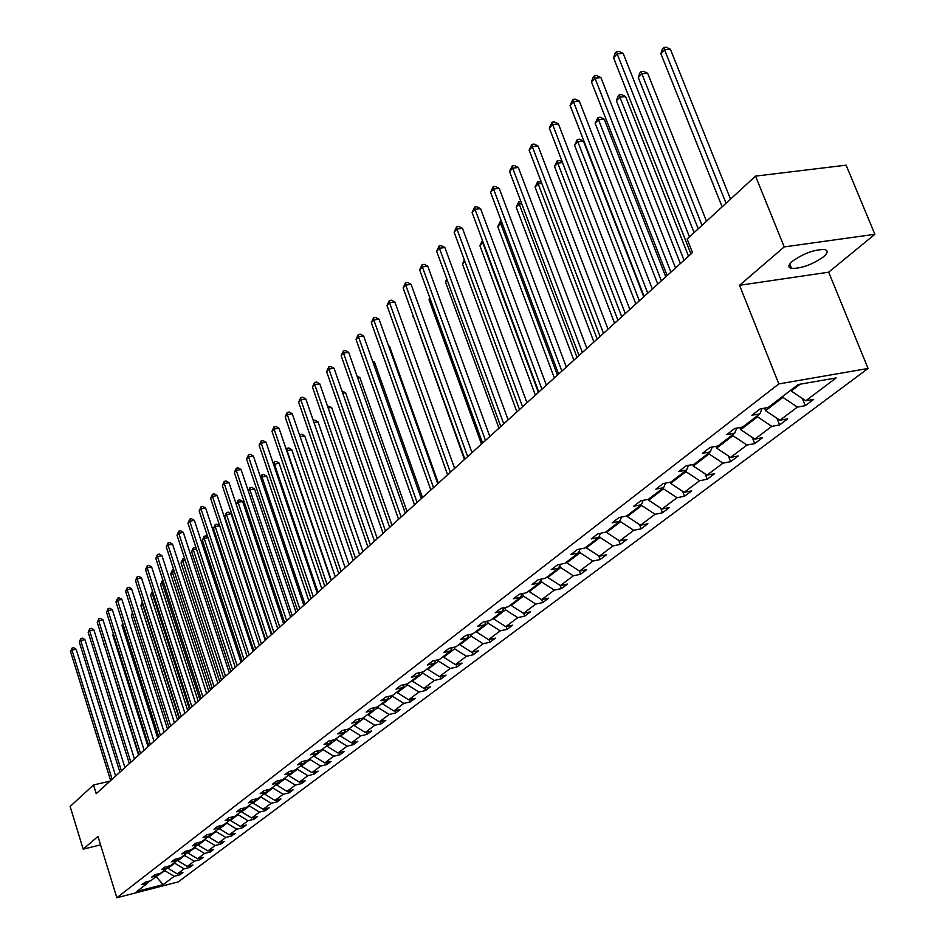 <?xml version="1.0" encoding="UTF-8"?>
<svg xmlns="http://www.w3.org/2000/svg" width="945" height="945" viewBox="0 0 945 945"><rect width="100%" height="100%" fill="white"/><g stroke="black" fill="none" stroke-linecap="round" stroke-linejoin="round"><path stroke-width="1.42" d="M792.406 261.257C788.059 265.143 787.787 267.529 791.567 268.415C801.679 268.474 812.334 264.6 823.508 256.804C828.033 252.835 828.316 250.401 824.383 249.504C814.106 249.539 803.451 253.461 792.406 261.257M874.869 234.289L784.232 246.905L739.533 285.296L828.682 272.184L874.869 234.289L846.118 165.174L755.539 176.113L687.133 239.026L692.484 252.575L96.213 793.67L93.52 784.964L70.131 806.475L83.184 849.153L100.56 844.877M828.682 272.184L868.065 368.467L178.239 881.898L116.837 897.75L778.834 383.918L868.065 368.467M784.232 246.905L755.539 176.113M790.87 390.096L791.237 391.006L800.155 384.178M791.237 391.006L805.778 400.786L813.657 399.381L805.246 405.688L802.376 398.495M156.315 876.511L164.843 870.699L174.187 876.322L163.178 884.614L136.907 891.395L147.692 883.126L142.022 884.579L145.105 882.217L150.775 880.764L157.39 875.684L151.684 877.149L154.826 874.727L160.544 873.274L167.289 868.101L161.548 869.565L164.749 867.097L170.513 865.632L177.4 860.352L171.6 861.816L174.872 859.3L180.684 857.836L187.712 852.449L181.877 853.914L185.208 851.351L191.067 849.874L198.249 844.369L192.355 845.846L195.757 843.223L201.663 841.747L208.999 836.124L203.057 837.613L206.542 834.931L212.495 833.455L219.984 827.714L213.995 829.202L217.551 826.462L223.552 824.973L231.206 819.102L225.17 820.603L228.796 817.803L234.856 816.315L242.676 810.314L236.581 811.814L240.29 808.955L246.397 807.455L254.394 801.336L248.251 802.837L252.043 799.919L258.198 798.419L266.372 792.146L260.182 793.658L264.057 790.67L270.27 789.158L278.621 782.755L272.373 784.267L276.342 781.22L282.614 779.708L291.154 773.152L284.858 774.664L288.91 771.545L295.23 770.021L303.971 763.324L297.616 764.848L301.774 761.646L308.153 760.123L317.095 753.271L310.692 754.795L314.945 751.511L321.371 749.987L330.526 742.971L324.064 744.495L328.411 741.152L334.896 739.616L344.287 732.434L337.755 733.958L342.22 730.52L348.764 728.997L358.368 721.626L351.788 723.161L356.359 719.641L362.951 718.117L372.803 710.569L366.152 712.105L370.842 708.502L377.504 706.966L387.592 699.229L380.882 700.765L385.69 697.079L392.411 695.544L402.747 687.606L395.99 689.141L400.904 685.361L407.697 683.826L418.304 675.687L411.477 677.234L416.521 673.348L423.372 671.812L434.251 663.461L427.364 665.008L432.538 661.016L439.449 659.48L450.611 650.916L443.666 652.463L448.981 648.364L455.951 646.829L467.409 638.04L460.392 639.576L465.85 635.383L472.89 633.847L484.667 624.822L477.579 626.358L483.19 622.046L490.29 620.511L502.386 611.238L495.227 612.773L500.992 608.344L508.162 606.808L520.589 597.287L513.371 598.811L519.289 594.263L526.53 592.728L539.3 582.935L532.023 584.471L538.107 579.781L545.419 578.257L558.554 568.181L551.195 569.705L557.456 564.886L564.838 563.362L578.352 553.002L570.922 554.526L577.371 549.565L584.825 548.053L598.728 537.386L591.227 538.898L597.866 533.795L605.391 532.283L619.707 521.297L612.136 522.809L618.975 517.553L626.57 516.041L641.324 504.736L633.67 506.236L640.722 500.815L648.388 499.314L663.591 487.667L655.865 489.156L663.13 483.568L670.879 482.08L686.554 470.067L678.758 471.543L686.247 465.779L694.067 464.302L710.238 451.911L702.359 453.376L710.085 447.434L717.987 445.969L734.678 433.176L726.729 434.629L734.702 428.487L742.687 427.034L759.922 413.827L751.877 415.268L760.123 408.937L768.179 407.496L798.135 384.532L836.148 377.917L805.778 400.786M764.576 408.134L765.568 410.662L782.921 397.372L797.391 407.094L805.246 405.688M797.391 407.094L779.909 420.253L787.717 418.836L779.578 424.943L776.92 418.257M739.876 427.553L740.715 429.691L757.524 416.828L771.793 426.372L779.578 424.943M771.793 426.372L754.854 439.118L762.591 437.689L754.701 443.607L752.255 437.393M715.932 446.347L716.629 448.143L732.918 435.669L746.999 445.048L754.701 443.607M746.999 445.048L730.579 457.404L738.234 455.951L730.591 461.692L728.335 455.915M692.709 464.562L693.276 466.027L709.069 453.931L722.949 463.144L730.591 461.692M722.949 463.144L707.037 475.122L714.621 473.669L707.203 479.233L705.135 473.87M670.17 482.21L670.619 483.379L685.94 471.649L699.643 480.698L707.203 479.233M699.643 480.698L684.204 492.321L691.716 490.857L684.511 496.255L682.609 491.27M648.294 499.338L648.624 500.212L663.496 488.825L677.022 497.72L684.511 496.255M677.022 497.72L662.032 509.012L669.485 507.536L662.492 512.781L660.732 508.15M626.972 515.734L627.279 516.561L641.714 505.504L655.074 514.257L662.492 512.781M655.074 514.257L640.521 525.207L647.892 523.731L641.1 528.822L639.493 524.534M606.241 531.622L606.548 532.448L620.57 521.699L633.752 530.31L641.1 528.822M633.752 530.31L619.613 540.953L626.925 539.465L620.322 544.403L618.845 540.445M586.101 547.06L586.396 547.876L600.028 537.433L613.045 545.903L620.322 544.403M613.045 545.903L599.307 556.239L606.536 554.75L600.134 559.558L598.764 555.896M566.516 562.074L566.811 562.877L580.065 552.731L592.917 561.058L600.134 559.558M592.917 561.058L579.557 571.111L586.727 569.611L580.49 574.288L579.25 570.91M547.474 576.674L547.769 577.454L560.645 567.591L573.343 575.788L580.49 574.288M573.343 575.788L560.35 585.569L567.461 584.069L561.389 588.617L560.255 585.498M528.952 590.873L529.235 591.653L541.768 582.049L554.313 590.117L561.389 588.617M554.313 590.117L541.674 599.638L548.702 598.126L542.808 602.556L541.733 599.626M510.926 604.694L511.198 605.461L523.4 596.118L535.791 604.068L542.808 602.556M535.791 604.068L523.483 613.329L530.464 611.817L524.711 616.128L523.684 613.281M493.373 618.148L493.633 618.904L505.516 609.808L517.765 617.64L524.711 616.128M517.765 617.64L505.788 626.653L512.698 625.153L507.099 629.346L506.107 626.582M476.268 631.26L476.54 632.004L488.104 623.145L500.212 630.858L507.099 629.346M500.212 630.858L488.541 639.635L495.393 638.123L489.935 642.222L488.978 639.541M459.613 644.018L459.872 644.762L471.153 636.127L483.108 643.734L489.935 642.222M483.108 643.734L471.744 652.286L478.524 650.774L473.209 654.767L472.299 652.168M443.382 656.468L443.642 657.2L454.628 648.79L466.452 656.279L473.209 654.767M466.452 656.279L455.372 664.618L462.093 663.106L456.907 666.993L456.022 664.465M427.553 668.599L427.813 669.32L438.515 661.122L450.21 668.505L456.907 666.993M450.21 668.505L439.401 676.632L446.075 675.12L441.02 678.912L440.157 676.466M412.126 680.424L412.374 681.144L422.817 673.147L434.369 680.424L441.02 678.912M434.369 680.424L423.832 688.362L430.447 686.85L425.522 690.547L424.683 688.161M397.065 691.964L397.313 692.673L407.496 684.877L418.93 692.047L425.522 690.547M418.93 692.047L408.653 699.796L415.198 698.284L410.39 701.887L409.587 699.572M382.371 703.234L382.607 703.93L392.565 696.311L403.858 703.399L410.39 701.887M403.858 703.399L393.829 710.947L400.326 709.447L395.624 712.967L394.856 710.711M368.03 714.219L368.266 714.916L377.976 707.486L389.151 714.467L395.624 712.967M389.151 714.467L379.358 721.838L385.796 720.338L381.213 723.775L380.469 721.578M354.032 724.957L354.257 725.642L363.742 718.389L374.799 725.276L381.213 723.775M374.799 725.276L365.242 732.481L371.621 730.981L367.144 734.336L366.412 732.198M340.354 735.446L340.578 736.12L349.839 729.032L360.777 735.836L367.144 734.336M360.777 735.836L351.445 742.864L357.765 741.364L353.395 744.648L352.698 742.569M326.994 745.688L327.218 746.361L336.266 739.427L347.087 746.148L353.395 744.648M347.087 746.148L337.967 753.011L344.24 751.523L339.964 754.724L339.279 752.704M313.929 755.693L314.153 756.354L323.001 749.586L333.703 756.213L339.964 754.724M333.703 756.213L324.796 762.934L331.01 761.434L326.84 764.564L326.179 762.603M301.171 765.474L301.396 766.135L310.031 759.52L320.638 766.064L326.84 764.564M320.638 766.064L311.921 772.62L318.087 771.132L314 774.191L313.362 772.278M288.697 775.042L288.91 775.691L297.356 769.218L307.857 775.68L314 774.191M307.857 775.68L299.329 782.106L305.448 780.617L301.455 783.606L300.829 781.739M276.495 784.397L276.708 785.035L284.965 778.704L295.36 785.094L301.455 783.606M295.36 785.094L287.02 791.367L293.08 789.89L289.182 792.82L288.579 790.989M264.553 793.54L264.765 794.178L272.845 787.988L283.134 794.296L289.182 792.82M283.134 794.296L274.971 800.439L280.996 798.962L277.168 801.821L276.59 800.037M252.87 802.494L253.083 803.132L260.997 797.072L271.168 803.297L277.168 801.821M271.168 803.297L263.194 809.31L269.16 807.833L265.415 810.645L264.848 808.896M241.447 811.259L241.648 811.885L249.385 805.955L259.473 812.109L265.415 810.645M259.473 812.109L251.665 817.992L257.583 816.527L253.921 819.268L253.366 817.567M230.261 819.835L230.462 820.449L238.034 814.649L248.015 820.732L253.921 819.268M248.015 820.732L240.373 826.485L246.243 825.032L242.664 827.714L242.121 826.06M219.299 828.233L219.5 828.848L226.918 823.166L236.805 829.178L242.664 827.714M236.805 829.178L229.316 834.813L235.14 833.348L231.631 835.982L231.112 834.364M208.573 836.455L208.774 837.057L216.039 831.494L225.831 837.447L231.631 835.982M225.831 837.447L218.496 842.964L224.272 841.511L220.835 844.086L220.327 842.503M198.06 844.511L198.261 845.114L205.372 839.656L215.07 845.539L220.835 844.086M215.07 845.539L207.9 850.949L213.617 849.496L210.251 852.024L209.766 850.476M187.76 852.366L187.96 853.004L194.93 847.653L204.545 853.465L210.251 852.024M204.545 853.465L197.505 858.769L203.187 857.328L199.891 859.796L199.407 858.284M177.613 859.926L177.861 860.73L184.7 855.497L194.221 861.238L199.891 859.796M194.221 861.238L187.323 866.435L192.969 864.994L189.732 867.415L189.26 865.939M167.678 867.345L167.974 868.301L174.671 863.175L184.11 868.857L189.732 867.415M184.11 868.857L177.353 873.948L182.94 872.507L179.774 874.893L179.314 873.44M174.187 876.322L179.774 874.893M762.06 408.583L759.922 413.827M782.554 396.475L782.921 397.372M765.568 410.662L779.909 420.253M736.769 428.12L734.678 433.176M757.169 415.93L757.524 416.828M740.715 429.691L754.854 439.118M712.282 447.02L710.238 451.911M732.564 434.794L732.918 435.669M716.629 448.143L730.579 457.404M688.551 465.342L686.554 470.067M708.726 453.068L709.069 453.931M693.276 466.027L707.037 475.122M665.54 483.108L663.591 487.667M685.609 470.787L685.94 471.649M670.619 483.379L684.204 492.321M643.226 500.33L641.324 504.736M663.177 487.986L663.496 488.825M648.624 500.212L662.032 509.012M621.562 517.033L619.707 521.297M641.383 504.606L641.714 505.504M627.279 516.561L640.521 525.207M600.536 533.252L598.728 537.386M620.097 520.423L620.57 521.699M606.548 532.448L619.613 540.953M580.124 549.01L578.352 553.002M599.425 535.815L600.028 537.433M586.396 547.876L599.307 556.239M560.279 564.307L558.554 568.181M579.344 550.77L580.065 552.731M566.811 562.877L579.557 571.111M540.989 579.179L539.3 582.935M559.818 565.334L560.645 567.591M547.769 577.454L560.35 585.569M522.242 593.637L520.589 597.287M540.847 579.509L541.768 582.049M529.235 591.653L541.674 599.638M503.992 607.694L502.386 611.238M522.479 593.59L523.4 596.118M511.198 605.461L523.483 613.329M486.238 621.385L484.667 624.822M504.701 607.552L505.516 609.808M493.633 618.904L505.788 626.653M468.956 634.709L467.409 638.04M487.396 621.137L488.104 623.145M476.54 632.004L488.541 639.635M452.123 647.679L450.611 650.916M470.527 634.367L471.153 636.127M459.872 644.762L471.744 652.286M435.728 660.307L434.251 663.461M454.084 647.242L454.628 648.79M443.642 657.2L455.372 664.618M419.745 672.616L418.304 675.687M438.055 659.787L438.515 661.122M427.813 669.32L439.401 676.632M404.165 684.617L402.747 687.606M422.427 672.013L422.817 673.147M412.374 681.144L423.832 688.362M388.974 696.323L387.592 699.229M407.177 683.944L407.496 684.877M397.313 692.673L408.653 699.796M374.149 707.734L372.803 710.569M392.305 695.567L392.565 696.311M382.607 703.93L393.829 710.947M359.691 718.873L358.368 721.626M377.74 706.789L377.976 707.486M368.266 714.916L379.358 721.838M345.575 729.741L344.287 732.434M363.506 717.692L363.742 718.389M354.257 725.642L365.242 732.481M331.801 740.348L330.526 742.971M349.615 728.347L349.839 729.032M340.578 736.12L351.445 742.864M318.335 750.708L317.095 753.271M336.03 738.754L336.266 739.427M327.218 746.361L337.967 753.011M305.2 760.831L303.971 763.324M322.777 748.912L323.001 749.586M314.153 756.354L324.796 762.934M292.348 770.718L291.154 773.152M309.806 758.847L310.031 759.52M301.396 766.135L311.921 772.62M279.791 780.381L278.621 782.755M297.143 768.568L297.356 769.218M288.91 775.691L299.329 782.106M267.518 789.831L266.372 792.146M284.752 778.054L284.965 778.704M276.708 785.035L287.02 791.367M255.516 799.068L254.394 801.336M272.632 787.35L272.845 787.988M264.765 794.178L274.971 800.439M243.775 808.105L242.676 810.314M260.785 796.434L260.997 797.072M253.083 803.132L263.194 809.31M232.281 816.941L231.206 819.102M249.185 805.329L249.385 805.955M241.648 811.885L251.665 817.992M221.047 825.599L219.984 827.714M237.833 814.023L238.034 814.649M230.462 820.449L240.373 826.485M210.038 834.057L208.999 836.124M226.717 822.54L226.918 823.166M219.5 828.848L229.316 834.813M199.265 842.349L198.249 844.369M215.838 830.879L216.039 831.494M208.774 837.057L218.496 842.964M188.716 850.465L187.712 852.449M205.183 839.054L205.372 839.656M198.261 845.114L207.9 850.949M178.381 858.414L177.4 860.352M194.741 847.051L194.93 847.653M187.96 853.004L197.505 858.769M168.257 866.199L167.289 868.101M184.511 854.894L184.7 855.497M177.861 860.73L187.323 866.435M158.335 873.83L157.39 875.684M174.494 862.584L174.671 863.175M167.974 868.301L177.353 873.948M148.613 881.319L147.692 883.126M739.533 285.296L778.834 383.918M116.837 897.75L97.973 836.443L83.184 849.153M110.057 781.113L93.52 784.964M164.666 870.109L164.843 870.699M155.086 877.456L156.492 877.09L163.178 884.614M115.644 776.046L76.132 649.227L71.938 650.077L112.112 779.247M70.544 651.589L72.092 648.069L71.938 650.077L70.544 651.589L110.648 780.582M72.092 648.069L73.769 647.727L76.132 649.227M104.198 644.431L138.584 755.22M103.844 644.809L104.092 644.088M124.941 767.6L84.92 639.647L80.691 640.497L121.397 770.825M79.274 642.045L80.833 638.489L80.691 640.497L79.274 642.045L119.897 772.183M80.833 638.489L82.522 638.147L84.92 639.647M134.438 758.989L93.886 629.89L89.621 630.74L130.859 762.237M88.18 632.311L89.763 628.708L89.621 630.74L88.18 632.311L129.335 763.619M89.763 628.708L91.464 628.366L93.886 629.89M113.554 634.508L112.833 635.264L148.034 746.656M112.833 635.264L113.329 633.8M123.098 624.373L121.999 625.543L157.661 737.915M121.999 625.543L122.755 623.298M144.124 750.2L103.029 619.92L98.729 620.77L140.521 753.472M97.252 622.389L98.859 618.739L98.729 620.77L97.252 622.389L138.962 754.89M98.859 618.739L100.583 618.396L103.029 619.92M132.843 614.026L131.355 615.608L167.489 728.997M131.355 615.608L132.394 612.596M154 741.234L112.349 609.761L108.025 610.612L150.373 744.518M106.525 612.254L108.143 608.568L108.025 610.612L106.525 612.254L148.79 745.971M108.143 608.568L109.88 608.226L112.349 609.761M179.137 718.424L142.435 603.843L140.888 605.485L177.506 719.901M142.896 603.76L142.494 602.532M140.888 605.485L142.341 602.024M164.087 732.08L121.87 599.39L117.511 600.24L160.437 735.387M115.975 601.918L117.629 598.185L117.511 600.24L115.975 601.918L158.819 736.864M117.629 598.185L119.365 597.842L121.87 599.39M189.402 709.116L152.204 593.484L150.621 595.161L187.736 710.616M153.161 593.295L152.204 593.484L152.547 591.393M150.621 595.161L152.287 591.452M174.388 722.736L131.591 588.806L127.185 589.656L170.714 726.067M125.626 591.369L127.291 587.589L127.185 589.656L125.626 591.369L169.049 727.579M127.291 587.589L129.052 587.247L131.591 588.806M199.867 699.607L162.162 582.911L160.555 584.624L198.178 701.143M163.639 582.628L162.162 582.911L162.233 580.868L163.024 580.714M160.555 584.624L162.233 580.868M184.913 713.191L141.502 577.997L137.072 578.848L181.204 716.546M135.478 580.596L137.167 576.769L137.072 578.848L135.478 580.596L179.515 718.082M137.167 576.769L138.939 576.438L141.502 577.997M210.57 689.897L172.333 572.115L170.691 573.863L208.845 691.468M174.364 571.725L172.333 572.115L172.403 570.059L173.738 569.8M170.691 573.863L172.403 570.059M195.65 703.434L151.637 566.965L147.16 567.815L191.918 706.825M145.53 569.599L147.255 565.724L147.16 567.815L145.53 569.599L190.193 708.396M147.255 565.724L149.038 565.393L151.637 566.965M221.496 679.987L182.716 561.094L181.038 562.877L219.724 681.593M185.314 560.598L182.716 561.094L182.775 559.027L184.736 558.814M181.038 562.877L182.775 559.027M206.624 693.476L161.985 555.707L157.472 556.546L202.868 696.89M155.807 558.365L157.543 554.443L157.472 556.546L155.807 558.365L201.096 698.497M157.543 554.443L159.351 554.113L161.985 555.707M217.846 683.306L172.545 544.19L167.997 545.029L214.066 686.731M166.296 546.895L168.068 542.926L167.997 545.029L166.296 546.895L212.247 688.373M168.068 542.926L169.887 542.584L172.545 544.19M229.304 672.899L183.342 532.425L178.759 533.263L225.501 676.348M177.01 535.165L178.818 531.149L178.759 533.263L177.01 535.165L223.646 678.037M178.818 531.149L180.649 530.818L183.342 532.425M241.022 662.256L194.386 520.411L189.756 521.238L237.195 665.741M187.972 523.187L189.803 519.112L189.756 521.238L187.972 523.187L235.293 667.465M189.803 519.112L191.646 518.781L194.386 520.411M253.012 651.389L205.667 508.115L200.99 508.953L249.149 654.897M199.171 510.938L201.025 506.815L200.99 508.953L199.171 510.938L247.212 656.645M201.025 506.815L202.891 506.485L205.667 508.115M265.273 640.261L217.196 495.558L212.483 496.385L261.375 643.793M210.629 498.417L212.507 494.235L212.483 496.385L210.629 498.417L259.402 645.589M212.507 494.235L214.397 493.904L217.196 495.558M279.791 627.09L238.081 502.327L236.215 504.311L277.818 628.874L228.997 482.694L224.248 483.521L273.896 632.429M222.347 485.612L224.248 481.371L224.248 483.521L222.347 485.612L271.865 634.272M224.248 481.371L226.15 481.04L228.997 482.694M290.658 617.227L241.07 469.547L236.274 470.374L286.701 620.806M234.325 472.5L236.274 468.2L236.274 470.374L234.325 472.5L284.634 622.696M236.274 468.2L238.187 467.881L241.07 469.547M303.794 605.296L253.414 456.092L248.582 456.919L299.813 608.911M246.586 459.093L248.559 454.734L248.582 456.919L246.586 459.093L297.699 610.836M248.559 454.734L250.496 454.415L253.414 456.092M317.248 593.094L266.065 442.319L261.186 443.134L313.244 596.732M259.143 445.367L261.151 440.949L261.186 443.134L259.143 445.367L311.07 598.705M261.151 440.949L263.1 440.63L266.065 442.319M232.647 669.863L193.323 549.836L191.611 551.656L230.852 671.493M196.525 549.246L193.323 549.836L193.371 547.757L196.123 548.017M191.611 551.656L193.371 547.757M244.058 659.515L204.155 538.343L202.407 540.197L242.203 661.193M207.971 537.634L204.155 538.343L204.191 536.252L205.975 535.921L207.77 536.996M202.407 540.197L204.191 536.252M255.705 648.943L215.224 526.601L213.428 528.503L253.815 650.656M219.701 525.786L215.224 526.601L215.236 524.499L217.043 524.18L219.689 525.739M213.428 528.503L215.236 524.499M271.369 634.721L231.088 513.773L226.528 514.6L224.697 516.537L265.687 639.883M267.612 638.135L226.528 514.6L226.54 512.497L228.359 512.166L231.088 513.773M224.697 516.537L226.54 512.497M283.571 623.653L242.676 501.511L238.081 502.327L238.081 500.212L239.912 499.893L242.676 501.511M236.215 504.311L238.081 500.212M296.045 612.325L254.536 488.978L249.905 489.793L248.393 491.388M292.241 615.786L249.905 489.793L249.882 487.667L251.736 487.336L254.536 488.978M248.263 490.998L249.882 487.667M308.814 600.748L266.655 476.15L261.989 476.965L260.867 478.158M304.975 604.233L261.989 476.965L261.954 474.827L263.82 474.508L266.655 476.15M260.596 477.355L261.954 474.827M321.879 588.9L279.058 463.038L273.625 464.609M318.004 592.409L274.345 463.841L274.298 461.703L276.176 461.384L279.058 463.038M273.211 463.393L274.298 461.703M335.239 576.769L291.745 449.619L286.689 450.741M331.352 580.301L286.996 450.422L286.926 448.273L288.827 447.954L291.745 449.619M286.134 449.111L286.926 448.273M348.918 564.354L304.727 435.893L300.12 436.661M299.518 434.889L301.774 434.204L304.727 435.893M299.849 434.523L299.908 436.035M331.034 580.584L279.011 428.227L274.085 429.03L326.994 584.246M271.995 431.31L274.026 426.833L274.085 429.03L271.995 431.31L324.773 586.266M274.026 426.833L275.999 426.514L279.011 428.227M362.939 551.632L318.016 421.836L313.976 422.498M313.256 420.43L315.016 420.135L318.016 421.836M345.161 567.768L292.265 413.78L287.292 414.583L341.086 571.453M285.154 416.922L287.233 412.374L287.292 414.583L285.154 416.922L338.806 573.532M287.233 412.374L289.217 412.055L292.265 413.78M377.291 538.615L331.636 407.449L328.175 408.004M327.442 405.925L331.636 407.449M359.632 554.632L305.849 398.991L300.829 399.782L355.533 558.353M298.644 402.18L300.746 397.561L300.829 399.782L298.644 402.18L353.194 560.468M300.746 397.561L302.754 397.243L305.849 398.991M391.986 525.266L345.575 392.707L342.728 393.155M341.995 391.053L345.575 392.707M374.468 541.166L319.764 383.824L314.697 384.615L370.345 544.911M312.452 387.072L314.602 382.382L314.697 384.615L312.452 387.072L367.948 547.084M314.602 382.382L316.622 382.075L319.764 383.824M407.059 511.588L359.856 377.598L357.671 377.941M356.997 376.015L359.856 377.598M389.683 527.357L334.034 368.278L328.919 369.058L385.525 531.137M326.616 371.586L328.801 366.825L328.919 369.058L326.616 371.586L383.068 533.358M328.801 366.825L330.844 366.518L334.034 368.278M422.51 497.566L374.492 362.124L373.003 362.348M372.543 361.061L374.492 362.124M405.299 513.194L348.658 352.343L343.507 353.123L401.105 516.998M341.145 355.698L343.366 350.878L343.507 353.123L341.145 355.698L398.577 519.289M343.366 350.878L345.421 350.571L348.658 352.343M438.362 483.19L389.494 346.248L388.738 346.366M388.513 345.716L389.494 346.248M421.316 498.653L363.671 336.007L358.462 336.763L417.088 502.48M356.041 339.409L358.297 334.518L358.462 336.763L356.041 339.409L414.501 504.831M358.297 334.518L360.376 334.211L363.671 336.007M437.759 483.734L379.063 319.233L373.807 319.977L433.507 487.596M371.326 322.706L373.618 317.721L373.807 319.977L371.326 322.706L430.849 490.006M373.618 317.721L375.72 317.425L379.063 319.233M454.639 468.413L394.868 302.022L389.564 302.754L450.363 472.299M387.001 305.542L389.352 300.498L389.564 302.754L387.001 305.542L447.623 474.78M389.352 300.498L391.478 300.203L394.868 302.022M471.992 452.667L411.087 284.339L405.736 285.071L467.669 456.589M403.113 287.941L405.499 282.803L405.736 285.071L403.113 287.941L464.869 459.128M405.499 282.803L407.638 282.508L411.087 284.339M489.805 436.495L427.754 266.195L422.344 266.903L485.47 440.441M419.651 269.845L422.084 264.624L422.344 266.903L419.651 269.845L482.588 443.051M422.084 264.624L424.246 264.34L427.754 266.195M508.138 419.863L444.882 247.531L439.413 248.24L503.756 423.844M436.649 251.264L439.13 245.96L439.413 248.24L436.649 251.264L500.791 426.526M439.13 245.96L441.315 245.676L444.882 247.531M526.979 402.771L462.483 228.359L456.967 229.056L522.573 406.763M454.12 232.163L456.648 226.765L456.967 229.056L454.12 232.163L519.526 409.539M456.648 226.765L458.857 226.493L462.483 228.359M546.364 385.17L480.58 208.656L475.004 209.317L541.934 389.198M472.075 212.519L474.662 207.026L475.004 209.317L472.075 212.519L538.792 392.057M474.662 207.026L476.894 206.766L480.58 208.656M566.315 367.062L499.196 188.374L493.562 189.024L561.85 371.125M490.561 192.319L493.195 186.732L493.562 189.024L490.561 192.319L558.625 374.055M493.195 186.732L495.44 186.472L499.196 188.374M586.869 348.421L518.344 167.501L512.662 168.139L582.368 352.509M509.568 171.529L512.261 165.847L512.662 168.139L509.568 171.529L579.037 355.521M512.261 165.847L514.529 165.588L518.344 167.501M608.037 329.214L538.071 146.014L532.33 146.64L603.501 333.325M529.141 150.125L531.893 144.337L532.33 146.64L529.141 150.125L600.075 336.444M531.893 144.337L534.185 144.089L538.071 146.014M413.343 316.315L464.456 459.506M412.953 316.729L413.213 315.949M430.081 298.549L429.03 299.659L481.477 444.067M429.03 299.659L429.727 297.592M447.28 280.299L445.544 282.142L498.96 428.203M445.544 282.142L446.69 278.716M464.952 261.541L462.495 264.151L516.915 411.902M462.495 264.151L464.267 259.698M538.366 392.435L482.73 242.676L479.895 245.676L535.366 395.152M483.261 242.605L482.446 240.408M479.895 245.676L482.399 240.42M557.432 375.141L500.696 223.599L497.791 226.694L554.337 377.941M502.197 223.41L500.696 223.599L500.33 221.343L501.382 221.213M497.791 226.694L500.33 221.343M577.029 357.352L519.171 203.99L516.183 207.179L573.851 360.234M521.711 203.695L519.171 203.99L518.77 201.734L520.872 201.486M516.183 207.179L518.77 201.734M597.193 339.054L538.166 183.838L535.083 187.098L593.921 342.019M541.816 183.413L538.166 183.838L537.74 181.57L541.272 181.983M535.083 187.098L537.74 181.57M617.947 320.213L557.715 163.095L554.538 166.462L614.581 323.273M562.535 162.552L557.715 163.095L557.243 160.827L559.464 160.579L562.322 161.997M554.538 166.462L557.243 160.827M643.734 296.813L583.443 141.136L577.82 141.738L574.56 145.211L635.855 303.971M639.328 300.817L577.82 141.738L577.324 139.47L579.568 139.234L583.443 141.136M574.56 145.211L577.324 139.47M629.842 309.417L558.389 123.889L552.589 124.492L625.283 313.563M549.305 128.083L552.104 122.188L552.589 124.492L549.305 128.083L621.751 316.764M552.104 122.188L554.432 121.952L558.389 123.889M665.776 276.814L604.209 119.176L598.539 119.767L595.173 123.322L657.767 284.079M661.346 280.83L598.539 119.767L597.996 117.487L600.264 117.263L604.209 119.176M595.173 123.322L597.996 117.487M652.333 289.016L579.32 101.091L573.461 101.67L647.738 293.174M570.071 105.367L572.942 99.367L573.461 101.67L570.071 105.367L644.1 296.494M572.942 99.367L575.281 99.13L579.32 101.091M688.503 256.189L625.602 96.555L619.873 97.122L616.412 100.796L680.353 263.584M684.038 260.241L619.873 97.122L619.294 94.843L621.586 94.63L625.602 96.555M616.412 100.796L617.9 96.319L619.294 94.843M675.533 267.955L600.89 77.585L594.972 78.14L670.915 272.16M591.487 81.955L593.023 77.36L594.417 75.836L594.972 78.14L591.487 81.955L667.146 275.574M594.417 75.836L596.779 75.612L600.89 77.585M706.494 221.224L647.644 73.249L641.856 73.781L638.288 77.573L698.237 228.82M702.017 225.335L641.856 73.781L641.23 71.513L643.545 71.3L647.644 73.249M638.288 77.573L639.812 73.025L641.23 71.513M694.091 232.624L623.145 53.345L617.168 53.865L689.46 236.888M613.565 57.81L615.124 53.144L616.565 51.573L617.168 53.865L613.565 57.81L690.937 253.981M616.565 51.573L618.951 51.361L623.145 53.345M730.532 199.111L670.371 49.211L664.524 49.719L660.85 53.629L722.134 206.837M726.043 203.246L664.524 49.719L663.862 47.451L666.201 47.25L670.371 49.211M660.85 53.629L662.386 49.022L663.862 47.451M789.784 263.998L791.567 268.415"/></g></svg>
